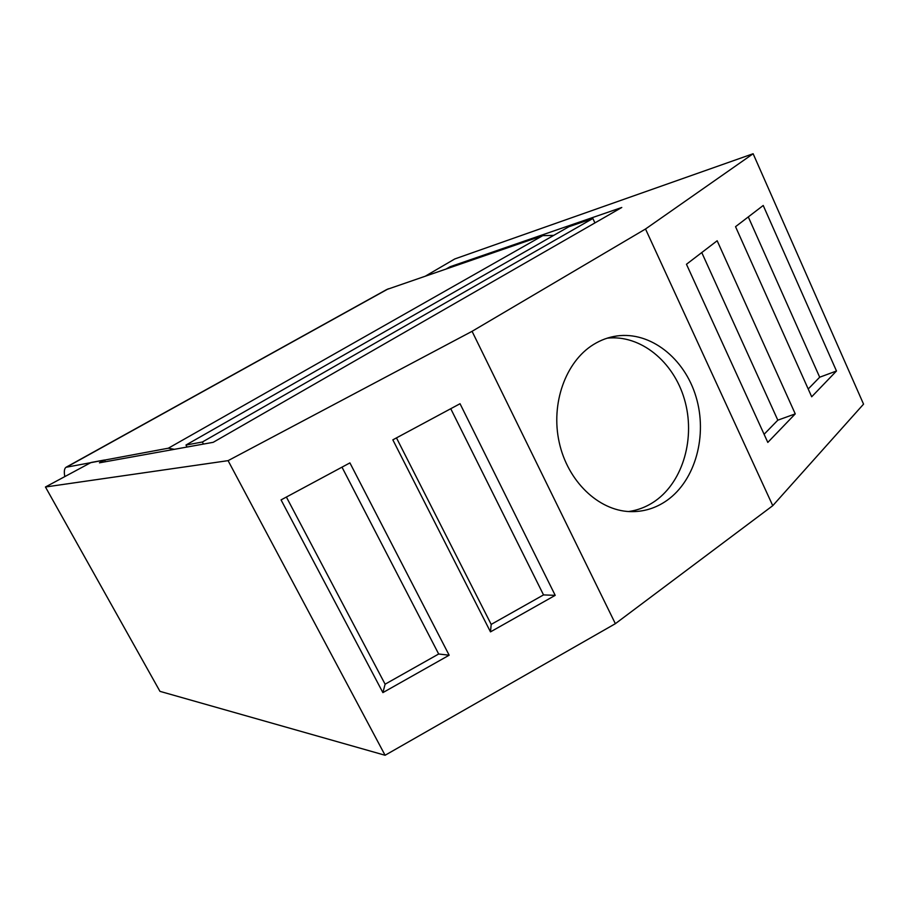 <?xml version="1.0" encoding="UTF-8"?>
<svg xmlns="http://www.w3.org/2000/svg" width="909" height="909" viewBox="0 0 909 909"><rect width="100%" height="100%" fill="white"/><g stroke="black" fill="none" stroke-linecap="round" stroke-linejoin="round"><path stroke-width="1.36" d="M593.35 344.613C565.58 361.759 550.57 403.619 559.217 442.388C567.693 481.213 598.258 510.46 629.812 511.608C643.39 512.051 655.844 508.267 667.183 500.268C695.59 480.032 707.702 435.184 695.999 396.733C684.511 358.226 650.469 331.228 616.859 335.966C608.576 337.137 600.747 340.023 593.35 344.613M607.155 338.182C640.345 334.41 673.455 361.407 684.432 399.29C695.612 437.115 683.477 480.929 655.491 500.779C647.242 506.608 638.243 510.188 628.517 511.54M555.206 595.35L543.525 594.906L491.19 624.403L490.485 631.88L392.836 439.842L460.034 403.721L555.206 595.35L490.485 631.88M543.525 594.906L450.75 408.709M396.472 437.888L491.19 624.403M438.672 654.003L385.109 684.193L382.894 692.613L449.16 655.207L438.672 654.003L341.989 467.158M286.392 497.041L385.109 684.193M748.289 216.91L819.691 377.212L808.203 388.995M701.759 252.554L777.82 420.174L764.094 434.275M772.764 505.677L863.55 404.141L753.129 153.735L645.515 229L472.066 331.319L228.091 460.647L45.45 486.997L159.961 691.351L385.086 755.265L615.359 623.688L772.764 505.677L645.515 229M105.421 461.749L104.467 460.011L99.456 462.817L213.206 442.319L621.779 207.479L450.216 266.689L446.478 268.78M385.086 755.265L228.091 460.647M615.359 623.688L472.066 331.319M382.894 692.613L281.063 499.905L349.92 462.897L449.16 655.207M425.798 275.893L454.773 258.951L753.129 153.735M104.467 460.011L91.105 462.476L45.45 486.997M450.546 267.382L450.216 266.689M717.167 240.76L795.25 413.879L767.81 442.41L686.465 264.269L717.167 240.76M811.692 396.779L836.485 370.997L763.219 205.479L735.54 226.682L811.692 396.779M777.82 420.174L795.25 413.879M819.691 377.212L836.485 370.997M203.468 444.081L202.366 442.013L592.861 218.49L568.841 226.75L185.97 445.035L202.366 442.013M187.049 447.035L185.97 445.035M174.414 449.319L168.335 448.205L66.039 467.271C64.334 468.465 63.903 471.464 64.744 476.248M66.346 467.101L386.689 289.551L542.787 235.636L553.683 235.386M594.929 222.921L592.861 218.49M388.325 288.789L67.039 466.885M168.335 448.205L542.787 235.636M608.644 337.728L616.859 335.966"/></g></svg>
